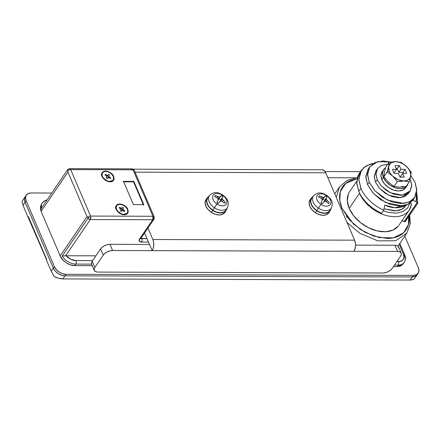 <?xml version="1.0" encoding="UTF-8"?>
<svg xmlns="http://www.w3.org/2000/svg" width="441" height="441" viewBox="0 0 441 441"><rect width="100%" height="100%" fill="white"/><g stroke="black" fill="none" stroke-linecap="round" stroke-linejoin="round"><path stroke-width="0.66" d="M107.213 178.539L107.714 177.806A1.235 0.81 -145.7 0 1 109.159 177.811L109.583 177.155A1.235 0.81 -145.7 0 1 109.004 176.483A1.235 0.81 34.3 0 0 109.583 177.155L110.708 177.921A3.219 2.111 -145.7 0 1 110.3 178.55L108.321 177.536L107.213 178.539A3.219 2.111 -145.7 0 1 106.264 177.91L106.728 177.144A1.235 0.81 34.3 0 0 106.733 176.472A1.235 0.81 34.3 0 0 106.154 175.799L105.035 175.033A3.219 2.111 -145.7 0 1 105.443 174.41L107.411 175.419L108.53 174.415A3.219 2.111 -145.7 0 1 109.473 175.049L109.01 175.81A1.235 0.81 34.3 0 0 109.004 176.483L108.282 177.536L109.004 176.483A1.235 0.81 -145.7 0 1 109.01 175.81L108.166 177.045A1.235 0.81 34.3 0 0 108.111 177.558M104.291 179.267A3.462 2.277 34.3 0 0 107.08 180.964M113.276 176.499A6.433 4.228 -145.7 0 1 108.751 181.378A6.433 4.228 -145.7 0 1 103.563 178.23A6.433 4.228 -145.7 0 1 102.466 176.461A6.433 4.228 -145.7 0 1 105.713 171.444A6.433 4.228 -145.7 0 1 113.276 176.499L112.042 174.57L110.167 172.933L107.946 171.836L105.713 171.444L103.811 171.819L102.521 172.905L102.053 174.537L102.466 176.461L103.701 178.39L105.575 180.027L107.797 181.124L110.029 181.516L111.931 181.135L113.221 180.049L113.69 178.423L113.276 176.499M103.277 177.861L103.486 178.627L102.047 176.461C100.62 173.897 101.783 172.095 105.548 171.058C110.211 172.122 112.929 173.936 113.695 176.499L113.348 176.67L113.695 176.499L114.142 178.572L113.635 180.325L112.246 181.494L110.195 181.901L107.791 181.483L105.399 180.297L103.381 178.539L102.047 176.461L101.601 174.388L102.108 172.629L103.497 171.461L105.548 171.058L107.951 171.477L110.344 172.657L112.361 174.421L113.695 176.499L113.684 180.242L108.442 181.67L102.825 177.833L102.047 176.461L103.514 178.682M107.521 181.025A3.462 2.277 -145.7 0 1 103.762 178.462M124.395 211.46L124.814 210.842L123.695 210.076A1.235 0.81 -145.7 0 1 123.116 209.403A1.235 0.81 34.3 0 0 123.695 210.076L124.814 210.842A3.219 2.111 -145.7 0 1 124.406 211.471L122.427 210.456L121.325 211.46A3.219 2.111 -145.7 0 1 120.376 210.826L120.84 210.07A1.235 0.81 34.3 0 0 120.845 209.398A1.235 0.81 34.3 0 0 120.266 208.725L119.142 207.954A3.219 2.111 -145.7 0 1 119.55 207.325L121.523 208.339L122.637 207.336A3.219 2.111 -145.7 0 1 123.585 207.97L123.116 208.731A1.235 0.81 34.3 0 0 123.116 209.403L122.394 210.456L123.116 209.403A1.235 0.81 -145.7 0 1 123.116 208.731L122.278 209.96A1.235 0.81 34.3 0 0 122.218 210.478M131.159 169.399L131.997 168.859L133.044 169.791L152.961 216.266L90.57 216.062A2.475 1.34 90.2 0 1 90.846 217.887L87.974 217.689L87.02 216.63L67.931 172.095L87.02 216.63L60.18 255.907L87.02 216.63L87.974 217.689L90.846 217.887A2.475 1.34 -89.8 0 0 90.57 216.062A2.475 1.295 156.8 0 0 87.72 217.253A2.475 1.295 -23.2 0 1 90.57 216.062L152.961 216.266L133.044 169.791L70.648 169.592L90.57 216.062L70.648 169.592L133.044 169.791L134.312 170.513M69.612 168.655A2.475 1.34 90.2 0 1 69.755 168.671A2.475 2.067 101.9 0 0 67.677 170.331L67.357 170.364L67.677 170.331A2.475 2.067 -78.1 0 1 69.755 168.671A2.475 1.34 -89.8 0 0 69.601 168.655L67.556 169.735A2.475 1.626 34.3 0 0 67.357 170.364A2.475 1.626 -145.7 0 1 67.561 169.73L41.57 208.102A12.37 8.125 -145.7 0 1 42.292 202.937A12.37 8.125 -145.7 0 1 46.652 200.319M346.979 222.38L359.751 233.234L377.788 240.869L395.693 240.769L406.916 233.019L395.693 240.769L377.788 240.869L359.751 233.234L346.979 222.38M408.746 216.454L408.305 224.877L403.537 232.865L393.378 237.859L379.249 237.605L364.883 232.214L353.533 224.072L342.023 208.339A2.475 1.295 156.8 0 0 341.025 208.488A2.475 1.295 -23.2 0 1 342.023 208.339L349.399 219.833L360.562 229.596L373.808 236.133L387.126 238.46C391.399 238.471 395.186 237.721 398.482 236.211C401.779 234.7 404.336 232.545 406.15 229.739C407.969 226.939 408.906 223.697 408.967 220.026L408.752 216.448M118.397 212.187A3.462 2.277 34.3 0 0 121.192 213.885M127.388 209.414A6.433 4.228 -145.7 0 1 122.857 214.298A6.433 4.228 -145.7 0 1 117.675 211.145A6.433 4.228 -145.7 0 1 116.573 209.381A6.433 4.228 -145.7 0 1 119.825 204.365A6.433 4.228 -145.7 0 1 127.388 209.414L126.148 207.49L124.279 205.853L122.058 204.756L119.825 204.365L117.918 204.74L116.633 205.826L116.159 207.457L116.573 209.381L117.813 211.311L119.682 212.948L121.903 214.045L124.136 214.431L126.043 214.056L127.328 212.97L127.802 211.338L127.388 209.414M117.383 210.781L117.593 211.548L116.159 209.381C114.726 206.812 115.895 205.015 119.654 203.974C124.318 205.043 127.036 206.857 127.802 209.414L127.46 209.585L127.802 209.414L128.248 211.493L127.741 213.246L126.358 214.414L124.307 214.822L121.898 214.398L119.505 213.218L117.488 211.454L116.159 209.381L115.713 207.309L116.22 205.55L117.604 204.381L119.654 203.974L122.063 204.398L124.456 205.578L126.473 207.342L127.802 209.414L127.796 213.157L122.548 214.591L116.937 210.754L116.159 209.381L117.62 211.603M122.245 210.021L121.253 209.354M121.633 213.946A3.462 2.277 -145.7 0 1 117.874 211.382M350.413 190.606A29.817 19.586 34.3 0 0 349.2 208.361L359.514 193.268L349.2 208.361L347.315 200.864L348.291 194.172M409.364 215.561L410.047 224.166L406.916 233.019L410.273 223.609L409.683 215.092M355.529 244.716L355.65 245.119M383.323 210.826L388.538 212.457L396.283 213.163L402.898 211.608L407.677 207.948L410.113 202.573L411.376 203.709L411.282 205.087A29.817 19.586 -145.7 0 1 408.432 211.178A29.817 19.586 -145.7 0 1 383.135 214.497A29.817 19.586 -145.7 0 1 359.514 193.268A29.817 19.586 34.3 0 0 383.163 214.502A29.817 19.586 34.3 0 0 408.454 211.151M143.821 204.635L133.425 204.602L123.463 181.367L133.866 181.4L143.821 204.635L133.866 181.4L123.463 181.367L133.425 204.602L143.821 204.635M414.667 278.376C413.912 279.467 412.407 280.024 410.158 280.041L62.831 278.916C60.015 278.855 57.143 278.056 54.221 276.524L58.565 278.277L62.831 278.916L64.937 275.834A9.895 6.499 -145.7 0 1 53.295 268.062L51.189 271.143L54.221 276.524L51.189 271.143L46.421 260.008L51.189 271.143L53.295 268.062L25.076 202.226L22.971 205.308L22.078 201.526L22.971 205.308L27.744 216.443L22.971 205.308L25.076 202.226L53.295 268.062L55.197 271.028L58.08 273.547L61.497 275.234L64.937 275.834L412.263 276.959L415.19 276.38L417.169 274.71L415.19 276.38L412.263 276.959L64.937 275.834L62.831 278.916L410.158 280.041L412.263 276.959L410.158 280.041L413.415 279.429L414.7 278.332M357.056 178.699L350.038 180.672C346.742 182.183 344.184 184.344 342.37 187.144C340.551 189.95 339.614 193.191 339.553 196.862C339.493 200.534 340.32 204.359 342.023 208.339L339.796 200.578L340.309 191.692L345.694 183.395L357.05 178.704M417.638 203.334L405.003 221.68L402.032 220.649L404.149 221.58A1.235 0.81 34.3 0 0 405.334 221.459M398.306 226.04L393.091 230.031L385.881 231.734L377.435 230.963L368.654 227.799L360.468 222.584L353.743 215.87L349.2 208.361A29.817 19.586 34.3 0 0 372.821 229.59A29.817 19.586 34.3 0 0 398.113 226.272M28.103 216.707L46.735 259.545L46.421 260.008L46.735 259.545L28.103 216.707M25.165 196.758L24.442 199.266L25.076 202.226A9.895 6.499 -145.7 0 1 25.22 196.675A9.895 6.499 34.3 0 0 25.076 202.226L26.129 200.683A9.895 6.499 -145.7 0 1 26.273 195.131A9.895 6.499 -145.7 0 1 31.129 192.965L51.636 193.031L31.129 192.965L28.196 193.544L26.217 195.214L25.495 197.722L26.129 200.683L54.348 266.524L53.295 268.062L25.076 202.226L26.129 200.683L54.348 266.524L53.295 268.062A9.895 6.499 34.3 0 0 64.937 275.834L65.985 274.296A9.895 6.499 -145.7 0 1 54.348 266.524L56.25 269.49L59.133 272.009L62.55 273.696L65.985 274.296L413.311 275.421L412.263 276.959L64.937 275.834L65.985 274.296L413.311 275.421L412.263 276.959A9.895 6.499 34.3 0 0 417.114 274.793A9.895 6.499 -145.7 0 1 412.263 276.959L64.937 275.834L61.497 275.234L58.08 273.547L55.197 271.028L53.295 268.062L25.076 202.226L24.442 199.266L25.165 196.758M22.689 200.379L22.078 201.526M67.931 172.095L41.096 211.371L67.931 172.095L67.804 170.783A2.475 1.295 -23.2 0 1 70.648 169.592A2.475 1.34 -89.8 0 0 69.755 168.671A2.475 1.34 90.2 0 1 70.648 169.592A2.475 1.295 156.8 0 0 67.804 170.783L67.931 172.095M399.833 243.382L404.595 254.496A2.475 1.295 -23.2 0 1 404.403 255.477A12.37 8.125 -145.7 0 1 404.221 262.417A12.37 8.125 -145.7 0 1 398.151 265.124A2.475 1.34 -89.8 0 0 398.377 261.651L396.85 261.645L401.304 261.072L403.283 259.402L404.011 256.894L403.372 253.933A2.475 1.295 -23.2 0 1 404.595 254.49C405.825 257.401 405.703 260.047 404.215 262.423L403.146 263.988L397.098 266.667L393.427 266.656L397.098 266.667L398.151 265.124L394.48 265.113L398.151 265.124L397.098 266.667L400.764 265.94L403.239 263.856M63.68 255.923L62.142 256.094L87.93 218.361L87.974 217.689L87.93 218.361L62.142 256.094A12.37 8.125 34.3 0 0 75.786 264.082L91.557 264.131L75.786 264.082L74.733 265.62L75.786 264.082A12.37 8.125 -145.7 0 1 62.142 256.094L65.571 255.797L90.344 219.541L152.74 219.745L90.344 219.541A2.475 1.34 -89.8 0 0 90.846 217.887A2.475 1.34 90.2 0 1 90.344 219.541A2.475 1.626 -145.7 0 1 87.93 218.361A2.475 1.626 34.3 0 0 90.344 219.541L65.571 255.797L66.222 255.741L70.786 259.269L76.006 260.603L92.566 260.659L76.006 260.603A9.895 6.499 -145.7 0 1 66.222 255.741L65.571 255.797M404.595 254.49A2.475 1.295 156.8 0 0 403.372 253.933L399.232 244.264L403.372 253.933A9.895 6.499 -145.7 0 1 398.377 261.651A2.475 1.34 90.2 0 1 398.151 265.124A12.37 8.125 34.3 0 0 404.221 262.417M95.862 255.835L66.222 255.741L95.862 255.835M336.268 197.386L339.498 186.951L336.268 197.386M141.407 237.561L141.859 238.614L147.007 238.631L140.872 238.344A2.475 1.295 -23.2 0 0 141.859 238.614A2.475 1.34 90.2 0 1 141.638 242.092L148.496 242.115L141.638 242.092A2.475 1.34 -89.8 0 0 141.859 238.614L141.407 237.561M152.74 219.745L139.582 238.994L139.312 241.177L141.638 242.092A4.95 2.596 156.8 0 1 139.582 238.994A2.475 1.626 34.3 0 0 140.795 238.454A2.475 1.626 -145.7 0 1 139.582 238.994L152.74 219.745L153.953 219.205A2.475 1.626 -145.7 0 1 152.74 219.745A2.475 1.34 -89.8 0 0 152.961 216.266A2.475 1.295 -23.2 0 1 154.179 216.829A2.475 1.295 -23.2 0 1 153.992 217.815A2.475 1.626 -145.7 0 1 153.953 219.199L154.185 216.834L152.961 216.266L152.74 219.745M123.662 181.83L133.546 181.857L133.866 181.4L133.546 181.857L143.308 204.635M123.149 181.824L133.546 181.857L143.507 205.098M417.787 203.053L417.28 202.369L404.149 221.58L417.28 202.369L417.787 203.053M416.205 194.321A32.165 21.129 -145.7 0 1 416.332 201.697L412.875 200.181L417.28 202.369L416.332 201.697L416.216 194.288M121.512 214.26L122.361 214.183M398.879 225.263L409.193 210.17L411.492 204.58L410.72 202.926M131.997 168.859L134.268 170.358A2.475 1.295 156.8 0 0 133.044 169.791A2.475 1.34 -89.8 0 0 132.008 168.859L69.606 168.655M67.677 170.331L67.804 170.783L67.677 170.331M355.622 245.119L355.529 244.783M75.786 264.082A2.475 1.34 -89.8 0 0 76.006 260.603A2.475 1.34 90.2 0 1 75.786 264.082M42.342 202.866A12.37 8.125 34.3 0 0 41.57 208.102L42.06 207.099M122.637 207.336L121.292 209.304L122.637 207.336M120.895 209.552A1.235 0.81 34.3 0 0 121.292 209.304L122.129 208.075A1.235 0.81 -145.7 0 1 120.685 208.069L120.244 208.709L120.685 208.069L119.55 207.325M119.142 207.954L120.266 208.725A1.235 0.81 -145.7 0 1 120.845 209.398A1.235 0.81 -145.7 0 1 120.84 210.07L120.376 210.826M121.325 211.46L121.826 210.726A1.235 0.81 -145.7 0 1 123.265 210.732L124.406 211.471M123.695 210.076L123.254 210.721L123.695 210.076M123.116 208.731L122.278 209.96L123.116 208.731M107.4 181.345L108.249 181.262M110.283 178.539L110.708 177.921L109.583 177.155L109.148 177.8L110.3 178.55M105.035 175.033L106.154 175.799A1.235 0.81 -145.7 0 1 106.733 176.472A1.235 0.81 -145.7 0 1 106.728 177.144L106.264 177.91M106.788 176.632A1.235 0.81 34.3 0 0 107.18 176.383L108.017 175.154A1.235 0.81 -145.7 0 1 106.573 175.149L106.138 175.788L106.573 175.149L105.443 174.41M108.53 174.415L107.18 176.383L108.53 174.415M109.01 175.81L108.166 177.045L109.01 175.81M108.635 176.284L108.161 177.712M106.573 176.654L107.687 175.65M346.472 216.145L347.045 217.617M393.074 171.301L392.584 169.338L393.074 171.301L394.265 173.269L398.339 173.39L399.993 177.089L404.21 177.106L402.699 173.379L406.668 173.307L404.987 169.377L400.985 169.3L398.879 172.381L402.881 172.459L404.987 169.377L406.668 173.307L402.699 173.379L400.599 176.455L400.93 177.304L400.593 176.488L402.699 173.407L400.599 176.455L402.699 173.379L404.21 177.106L399.993 177.089L398.339 173.39L394.265 173.269L393.074 171.301M382.898 170.81A14.228 9.344 34.3 0 0 381.878 179.757L383.455 177.447A14.228 9.344 -145.7 0 1 384.475 168.501M392.567 176.009A12.37 8.125 -145.7 0 1 389.227 171.29L387.148 171.973L392.567 176.009A12.37 8.125 34.3 0 1 389.227 171.29L388.571 166.329L390.886 162.889L395.478 161.643L399.772 162.393L404.044 164.499L407.644 167.652L410.025 171.356L410.819 175.06L409.915 178.192L407.44 180.281L403.774 181.003L398.102 179.73L392.826 176.257L397.302 181.675L394.034 186.46L388.615 182.42L383.879 176.758L387.148 171.973L392.567 176.009M403.228 186.444L399.568 187.166L406.04 186.499L409.309 181.714L406.04 186.499L399.568 187.166L394.034 186.46L397.302 181.675L403.774 181.003L409.309 181.714L410.709 176.185L411.133 172.007M396.222 168.423L397.159 168.638L399.265 165.557L400.919 169.256L398.813 172.337L400.946 169.283L398.84 172.365L400.985 169.3L399.265 165.557L395.042 165.54L396.553 169.272L392.584 169.338L396.531 169.289L394.425 172.365L396.558 169.245L395.042 165.54L399.265 165.557L397.159 168.638L398.813 172.337L400.985 169.3L404.987 169.377L402.881 172.459L403.509 173.352M399.568 187.166L394.034 186.46L388.615 182.42L383.879 176.758L384.359 172.492L385.732 167.095L389.006 162.31L388.571 166.329L387.148 171.973L383.879 176.758L384.359 172.492L385.732 167.095L389.006 162.31L388.571 166.329A12.37 8.125 -145.7 0 1 395.478 161.643L395.456 161.643A12.37 8.125 -145.7 0 1 410.025 171.356A12.37 8.125 -145.7 0 1 403.774 181.003A12.37 8.125 -145.7 0 1 392.826 176.257L397.302 181.675L403.774 181.003L409.309 181.714L410.709 176.185L411.166 172.051L406.547 166.505L401.012 162.349L395.478 161.643L389.006 162.31M387.148 171.973L389.227 171.29A12.37 8.125 -145.7 0 1 388.521 166.577L387.148 171.973M406.547 166.505L401.012 162.349M385.572 167.641L383.587 169.581L382.54 173.186L383.455 177.447L386.195 181.709L390.335 185.33L395.246 187.756L400.191 188.621L404.403 187.783L407.247 185.385L408.057 183.55M406.359 186.466A14.228 9.344 -145.7 0 1 394.287 187.408A14.228 9.344 -145.7 0 1 383.455 177.447L381.878 179.757A14.228 9.344 34.3 0 0 392.711 189.718A14.228 9.344 34.3 0 0 404.777 188.776M405.67 187.695L402.82 190.099L398.609 190.931L393.67 190.065L388.758 187.64L384.613 184.018L381.878 179.757L380.963 175.496L382.005 171.896M393.637 172.376L394.425 172.365L393.637 172.376M397.159 168.638L398.84 172.365L402.881 172.459M91.761 264.517L91.436 263.012L92.169 261.243L100.587 248.922L102.268 247.153L104.649 245.659L107.356 244.667L109.985 244.32L149.499 244.452L144.565 232.942L152.156 250.648L153.242 248.289L153.76 245.345L153.628 242.269L152.867 239.518L147.933 228.008L152.867 239.518L354.608 240.174L325.728 172.789L135.04 172.172L325.728 172.789A7.916 4.289 -89.8 0 0 322.41 169.796M355.446 177.822L327.845 177.734L355.446 177.822M325.056 171.538L360.446 171.654L325.056 171.538M91.59 264.209A7.425 3.892 156.8 0 1 92.169 261.243L94.821 267.439L103.244 255.119L100.587 248.922L92.169 261.243L94.821 267.439A7.425 3.892 -23.2 0 0 94.247 270.405A7.425 3.892 -23.2 0 0 97.902 272.08L382.838 273.007A7.425 3.892 -23.2 0 0 392.236 268.404L400.654 256.083A7.425 3.892 -23.2 0 0 401.227 253.117A7.425 3.892 -23.2 0 0 397.573 251.442L394.916 245.246L355.529 245.119L394.916 245.246L397.573 251.442L353.897 251.298A7.916 4.289 -89.8 0 0 354.608 240.174L152.867 239.518A7.916 4.289 90.2 0 1 152.156 250.648L353.897 251.298L112.637 250.516L110.013 250.863L107.301 251.855L104.925 253.355L103.244 255.119L94.821 267.439L94.087 269.208L94.418 270.713L95.758 271.722L97.902 272.08L382.838 273.007L385.467 272.659L388.174 271.667L390.55 270.173L392.236 268.404L400.654 256.083L401.387 254.314L401.056 252.809L399.717 251.8L397.573 251.442L353.897 251.298L354.983 248.939L355.501 246.001L355.369 242.919L354.608 240.174L325.728 172.789L324.455 170.794L322.31 169.796M401.238 253.14L398.581 246.943A7.425 3.892 156.8 0 0 394.916 245.246L397.065 245.604L398.405 246.613L398.73 248.118M149.499 244.452L109.985 244.32L112.637 250.516L152.156 250.648L149.499 244.452M109.985 244.32A7.425 3.892 156.8 0 0 100.587 248.922L103.244 255.119A7.425 3.892 -23.2 0 1 112.637 250.516L109.985 244.32M28.268 216.465L27.954 216.922L46.57 259.793L27.954 216.922L28.268 216.465L46.526 259.065L28.268 216.465M361.388 170.27L359.283 173.352L356.73 182.541L358.803 191.411L360.903 188.335L358.836 179.459L361.388 170.27L366.162 165.888L373.174 163.523L370.523 164.08L363.952 167.442L359.928 173.026L358.875 180.248L360.903 188.335L358.803 191.411L356.769 183.324L357.822 176.108L360.44 171.88M406.585 204.999L403.427 208.306C400.946 210.021 397.854 210.875 394.138 210.864L384.028 208.819L395.946 210.792L401.867 209.221L406.266 205.462M381.663 213.257C376.515 210.996 371.901 207.915 367.816 204.012C363.731 200.109 360.727 195.909 358.803 191.411A32.165 21.129 34.3 0 0 381.663 213.257L383.769 210.175C378.621 207.915 374.007 204.833 369.922 200.931C365.837 197.028 362.833 192.827 360.903 188.335A32.165 21.129 -145.7 0 0 383.769 210.175L381.663 213.257M405.533 205.225C403.052 206.945 399.959 207.794 396.244 207.783C392.529 207.772 388.692 206.895 384.734 205.159L383.769 210.175L384.734 205.159L394.982 207.744L405.516 205.23M418.311 267.704A9.895 6.499 -145.7 0 1 418.167 273.255A9.895 6.499 -145.7 0 1 413.311 275.421L416.243 274.842L418.222 273.172L418.95 270.664L418.311 267.704L404.783 236.139L418.311 267.704M41.206 204.53L40.296 207.667L41.096 211.371L60.18 255.907L62.561 259.617L66.161 262.764L70.433 264.87L74.733 265.62L92.224 265.68L74.733 265.62C69.772 266.039 61.773 260.697 60.18 255.907L41.096 211.371L41.267 204.442L42.33 202.882L45.335 200.418L46.955 199.883M323.854 201.868L322.674 203.588A6.064 3.98 -145.7 0 1 321.781 203.058A6.064 3.98 -145.7 0 1 320.949 202.436L322.046 200.661L322.04 199.387L321.004 198.23L318.606 196.973A6.064 3.98 -145.7 0 1 319.35 195.826L323.319 197.419L324.394 197.039L325.215 195.848A6.064 3.98 -145.7 0 1 326.108 196.377A29.696 0.364 -56.3 0 0 326.583 195.628A7.932 5.209 -145.7 0 1 330.348 204.404A7.932 5.209 -145.7 0 1 320.921 204.37A7.932 5.209 34.3 0 0 330.348 204.404A7.932 5.209 34.3 0 0 326.583 195.628L326.781 195.291L326.583 195.628A29.696 0.364 123.7 0 1 326.108 196.377A6.064 3.98 -145.7 0 1 326.941 197L326.202 198.246L326.285 199.404L329.284 202.463A6.064 3.98 -145.7 0 1 328.539 203.61L326.467 201.879L325.011 201.372L323.854 201.868L322.674 203.588L321.781 203.058A29.696 0.364 123.7 0 1 320.921 204.37L316.759 210.55A11.135 7.315 34.3 0 0 330.177 210.296M331.445 207.882A10.816 7.106 -145.7 0 1 318.413 208.124A10.816 7.106 34.3 0 0 331.445 207.882M330.149 210.809A11.383 7.475 -145.7 0 1 316.671 210.688L315.304 212.689A11.383 7.475 34.3 0 0 328.782 212.816M309.957 200.016A11.383 7.475 34.3 0 0 315.304 212.689L316.671 210.688A11.383 7.475 -145.7 0 1 311.324 198.009M309.907 200.093L309.069 202.976L309.803 206.382L311.991 209.795L315.304 212.689L319.234 214.629L323.187 215.318L326.555 214.657L328.832 212.733M311.793 197.8A11.135 7.315 34.3 0 0 316.759 210.55L318.413 208.124A10.816 7.106 -145.7 0 1 313.584 195.738A10.816 7.106 34.3 0 0 318.413 208.124L320.921 204.37A7.932 5.209 -145.7 0 1 317.156 195.595A7.932 5.209 -145.7 0 1 326.583 195.628A7.932 5.209 34.3 0 0 317.156 195.595A7.932 5.209 34.3 0 0 320.921 204.37A29.696 0.364 -56.3 0 0 321.781 203.058L320.949 202.436L322.046 200.661M330.943 208.83L330.204 210.732L327.928 212.65L324.554 213.317L320.601 212.628L316.671 210.688L313.358 207.794L311.17 204.381L310.436 200.975L311.274 198.092L312.912 196.51M311.963 197.601L310.662 201.046L311.379 204.381L313.518 207.717L316.759 210.55L320.607 212.452L324.471 213.124L327.768 212.474L329.995 210.594M325.215 195.848L326.941 197L324.703 200.28L322.972 199.128L325.215 195.848L321.974 200.583L325.215 195.848M321.004 198.23L318.606 196.973L319.35 195.826L318.65 196.851L319.35 195.826L321.781 197.028L320.976 198.213L321.781 197.028L323.319 197.419L322.002 199.343L323.319 197.419L324.394 197.039L321.974 200.583L322.972 199.128L324.703 200.28L326.941 197L326.202 198.246L326.285 199.404L329.284 202.463L328.539 203.61L326.467 201.879M328.512 203.582L329.284 202.463L328.512 203.582M326.434 201.862L327.244 200.677L326.434 201.862M324.912 201.41L326.285 199.404L324.912 201.41M323.788 201.967L326.202 198.246L323.788 201.967M377.496 168.627L381.415 165.425L387.639 164.311L381.338 165.463L377.375 168.804L375.925 173.815L377.198 179.741L375.936 174.487L377.496 168.627L375.809 171.091L374.249 176.951L375.517 182.205L377.198 179.741L381.007 185.672L386.768 190.71L393.604 194.084L400.478 195.286L406.337 194.128L410.295 190.788L411.751 185.771L410.477 179.851L411.74 185.104L410.18 190.964L402.214 195.203L390.296 192.734L381.349 186.058L377.198 179.741L375.517 182.205L379.662 188.522L388.615 195.198L400.533 197.667L408.498 193.428L410.18 190.964M375.837 171.053L374.238 176.279L375.517 182.205L379.321 188.136L385.081 193.175L391.922 196.548L398.791 197.75L404.656 196.592L408.614 193.252M369.679 166.902L367.998 169.366L365.854 177.425L367.59 184.647L373.295 193.334L385.605 202.518L401.988 205.908L408.647 203.929L412.941 200.082L414.623 197.612L410.334 201.465L403.675 203.444L387.286 200.054L374.982 190.87L369.277 182.183L367.59 184.647L369.277 182.183L367.535 174.961L369.679 166.902L377.772 161.571L390.605 162.04L383.025 160.959L374.966 162.553L369.519 167.145L367.524 174.041L369.277 182.183L374.508 190.341L382.43 197.27L391.834 201.912L401.282 203.56L409.342 201.967L414.788 197.375L416.784 190.479L415.031 182.331L416.773 189.558L414.623 197.612M410.841 175.435L415.031 182.331L410.841 175.43M413.101 199.839L407.66 204.431L399.601 206.024L390.147 204.376L380.748 199.734L372.827 192.805L367.59 184.647L365.837 176.505L368.037 169.311M219.866 201.531L218.686 203.251A6.064 3.98 -145.7 0 1 217.788 202.722A6.064 3.98 -145.7 0 1 216.955 202.099L218.058 200.324L218.052 199.051L217.016 197.893L214.618 196.636A6.064 3.98 -145.7 0 1 215.362 195.49L219.326 197.083L220.406 196.703L221.222 195.512A6.064 3.98 -145.7 0 1 222.121 196.036A29.696 0.364 -56.3 0 0 222.595 195.291A7.932 5.209 -145.7 0 1 226.354 204.067A7.932 5.209 -145.7 0 1 216.928 204.034A7.932 5.209 34.3 0 0 226.354 204.067A7.932 5.209 34.3 0 0 222.595 195.291L222.793 194.955L222.595 195.291A29.696 0.364 123.7 0 1 222.121 196.036A6.064 3.98 -145.7 0 1 222.953 196.664L222.209 197.91L222.297 199.067L225.29 202.127A6.064 3.98 -145.7 0 1 224.552 203.268L222.479 201.537L221.018 201.035L219.866 201.531L218.686 203.251L217.788 202.722A29.696 0.364 123.7 0 1 216.928 204.034L212.771 210.214A11.135 7.315 34.3 0 0 226.183 209.96M227.451 207.54A10.816 7.106 -145.7 0 1 214.42 207.788A10.816 7.106 34.3 0 0 227.451 207.54M226.161 210.473A11.383 7.475 -145.7 0 1 212.683 210.351L211.316 212.353A11.383 7.475 34.3 0 0 224.789 212.474M205.969 199.679A11.383 7.475 34.3 0 0 211.316 212.353L212.683 210.351A11.383 7.475 -145.7 0 1 207.336 197.673M205.914 199.756L205.082 202.64L205.815 206.046L208.003 209.458L211.316 212.353L215.247 214.293L219.199 214.982L222.567 214.32L224.844 212.397M207.805 197.463A11.135 7.315 34.3 0 0 212.771 210.214L214.42 207.788A10.816 7.106 -145.7 0 1 209.596 195.396A10.816 7.106 34.3 0 0 214.42 207.788L216.928 204.034A7.932 5.209 -145.7 0 1 213.168 195.258A7.932 5.209 -145.7 0 1 222.595 195.291A7.932 5.209 34.3 0 0 213.168 195.258A7.932 5.209 34.3 0 0 216.928 204.034A29.696 0.364 -56.3 0 0 217.788 202.722L216.955 202.099L218.058 200.324M226.955 208.494L226.211 210.396L223.934 212.314L220.566 212.981L216.614 212.292L212.683 210.351L209.37 207.452L207.182 204.045L206.449 200.638L207.281 197.755L208.918 196.173M207.97 197.265L206.669 200.71L207.391 204.045L209.53 207.38L212.771 210.214L216.619 212.115L220.483 212.788L223.78 212.138L226.007 210.258M221.222 195.512L222.953 196.664L220.709 199.944L218.984 198.792L221.222 195.512L217.981 200.247L221.222 195.512M217.016 197.893L214.618 196.636L215.362 195.49L214.662 196.515L215.362 195.49L217.788 196.692L216.983 197.877L217.788 196.692L219.326 197.083L218.014 199.007L219.326 197.083L220.406 196.703L217.981 200.247L218.984 198.792L220.709 199.944L222.953 196.664L222.209 197.91L222.297 199.067L225.29 202.127L224.552 203.268L222.479 201.537M224.524 203.246L225.29 202.127L224.524 203.246M222.446 201.526L223.251 200.341L222.446 201.526M220.924 201.074L222.297 199.067L220.924 201.074M219.794 201.631L222.209 197.91L219.794 201.631M104.087 179.007L103.188 177.74M106.893 180.926L108.398 181.301M118.194 211.923L117.295 210.655M121.005 213.841L122.51 214.221M349.641 191.62L356.747 181.229M397.964 246.122L406.916 233.019M418.167 273.26L414.634 278.431M26.278 195.126L22.745 200.302M334.769 193.88L339.498 186.951L346.924 180.468L357.315 177.613M417.77 203.251L405.34 221.443M134.268 170.358L154.185 216.834M140.64 238.046L140.707 238.614L153.953 219.205M417.803 203.185L416.679 192.039M382.093 171.77L383.67 169.46M405.582 187.822L407.164 185.512M322.382 169.796L133.221 169.184M94.242 270.383L91.585 264.187M311.886 197.684L313.678 195.628C318.865 191.135 322.658 193.169 326.781 195.291C330.375 198.373 333.815 201.135 331.489 207.799L330.221 210.214M330.133 210.831L328.765 212.832M311.34 197.987L309.973 199.994M207.898 197.347L209.684 195.291C214.872 190.799 218.664 192.833 222.793 194.955C226.387 198.037 229.827 200.798 227.495 207.463L226.227 209.877M226.145 210.495L224.778 212.496M207.353 197.651L205.98 199.657"/></g></svg>
